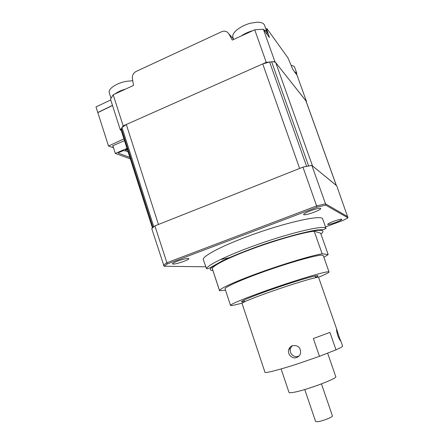 <?xml version="1.0" encoding="UTF-8"?>
<svg xmlns="http://www.w3.org/2000/svg" width="444" height="444" viewBox="0 0 444 444"><rect width="100%" height="100%" fill="white"/><g stroke="black" fill="none" stroke-linecap="round" stroke-linejoin="round"><path stroke-width="0.67" d="M329.026 271.928L323.276 255.589L322.499 255.183C318.637 254.523 295.005 260.883 269.702 269.636C244.378 278.377 224.875 286.896 225.041 288.8L225.125 289.05M318.387 277.3C325.358 274.453 328.91 272.677 329.043 271.978L328.327 271.778C324.669 271.717 301.132 278.599 275.718 287.324C250.288 296.043 230.525 304.001 230.492 305.311C230.419 305.65 231.252 305.666 232.989 305.372L242.147 303.174M314.197 231.196L322.133 253.768L328.177 254.601L320.624 233.183L314.197 231.196C302.83 232.478 276.068 240.032 252.192 248.879C228.272 257.725 212.082 265.995 212.337 268.681L212.404 268.886M225.491 290.16L219.552 290.72L212.365 268.886M322.133 253.768C310.966 255.772 284.227 263.78 260.162 272.455C236.058 281.13 219.536 288.656 219.541 290.576L219.552 290.72M323.876 257.281L328.177 254.601M315.534 277.406C318.048 276.19 318.664 275.596 317.377 275.635C313.897 275.674 291.053 282.567 269.885 290.06C248.657 297.552 236.874 302.858 243.234 301.759L244.478 301.526M299.173 355.872L298.14 356.327C293.617 358.014 288.822 352.802 290.481 348.335L292.146 345.798M319.475 356.316L313.353 338.528L329.942 332.406L335.997 349.828L319.475 356.316L298.618 363.519C280.014 369.619 265.495 373.36 264.985 372.35L264.935 372.205M296.592 357.548C291.991 359.274 287.074 353.985 288.789 349.422C289.455 347.569 290.703 346.309 292.552 345.648C298.152 345.049 300.827 347.602 300.571 353.302C299.944 355.394 298.618 356.81 296.592 357.548M336.979 330.009L318.62 277.433C319.414 276.018 296.936 282.562 273.865 290.615C255.627 296.936 241.919 302.475 242.036 303.341L242.069 303.452M337.795 335.581C336.63 331.457 336.28 329.426 336.735 329.481L340.393 340.637C339.754 340.071 338.889 338.389 337.795 335.581M340.387 339.765L342.585 346.059C342.829 346.531 340.637 347.791 335.997 349.828M321.462 383.916L332.406 415.85C333.389 416.855 322.311 421.251 317.554 421.728L315.595 421.484M307.786 388.622L318.498 385.015M327.622 353.113L335.747 376.617C338.239 378.188 306.576 390.098 293.884 392.28C290.953 392.823 289.333 392.885 289.016 392.457L288.977 392.329M306.288 101.748L306.504 101.554L274.869 61.561L266.25 62.349L123.171 125.896L120.352 130.003L121.218 130.381M233.394 38.944L228.926 33.944L232.284 40.082L254.728 29.781L263.381 29.254L269.441 37.535L267.443 31.518C266.783 29.504 266.611 28.527 266.922 28.588L288.001 57.92L292.801 69.425L297.036 75.203L306.504 101.554M112.487 105.389L97.785 112.493L108.508 146.026L113.559 147.919M110.756 99.983L96.009 106.882L97.785 112.493M228.926 33.944L227.506 32.262C225.73 30.997 223.77 30.819 221.628 31.735L136.103 71.456C133.35 72.999 132.118 75.363 132.406 78.56L133.527 85.431L113.192 94.766L110.517 99.234L120.352 130.003M263.381 29.254L274.869 61.561M254.728 29.781L266.25 62.349M113.192 94.766L123.171 125.896M123.937 138.883L108.508 146.026M97.924 112.56L112.521 105.506M128.083 151.842L125.058 150.699M112.992 146.126L112.454 145.921L124.503 140.648M129.848 157.37L118.309 153.18L118.737 152.603L123.587 150.499L124.592 150.877L126.618 150.022L126.978 149.029M127.051 149.256L125.968 149.728M127.017 148.518L126.823 147.913M112.87 145.737L115.318 153.452L130.32 158.841M126.845 148.451L115.318 153.452M126.645 149.983L125.646 149.606L127.156 148.951M177.434 261.161C174.153 262.437 172.483 263.348 172.427 263.903C173.737 264.435 177.55 263.592 183.86 261.377C186.957 260.184 188.644 259.29 188.911 258.702C187.94 258.014 184.11 258.835 177.434 261.161M310.484 210.789C305.91 212.587 303.618 213.864 303.602 214.619C304.717 215.124 308.125 214.358 313.819 212.315C318.137 210.639 320.457 209.385 320.779 208.558C319.974 207.886 316.539 208.63 310.484 210.789M333.583 221.367C329.692 222.855 327.716 223.87 327.65 224.414C328.488 224.714 331.218 224.042 335.842 222.4C339.555 220.99 341.547 219.98 341.825 219.386C341.192 218.981 338.445 219.641 333.583 221.367M300.305 233.55L300.727 233.361M326.068 228.538L322.738 219.142C323.315 213.953 282.967 222.927 245.582 237.218C219.78 246.925 202.636 256.277 203.258 259.507L203.435 260.045M326.101 228.643L325.89 228.277C324.464 224.492 285.137 234.021 249.09 247.608C224.52 256.743 207.459 265.395 206.504 268.62L203.258 259.507M205.65 266.8L164.058 266.239L151.748 228.649L154.895 225.879L302.958 167.127L317.06 207.204L325.707 205.156L347.979 217.815L342.957 220.452L325.491 226.917M154.895 225.879L167.299 263.964L317.06 207.204M302.958 167.127L311.843 165.396L336.702 185.72L347.979 217.815M311.843 165.396L325.513 203.818L347.846 216.755M220.296 259.646L229.764 257.587M164.058 266.239L167.299 263.964M325.707 205.156L325.513 203.818L316.672 205.899L166.728 262.815L163.42 265.157M121.073 129.937L121.323 128.46L121.995 127.489L126.318 124.498L262.726 63.914L269.602 61.994L271.65 61.81C273.754 61.649 275.125 61.949 275.774 62.709L312.493 165.928L336.358 185.487M275.774 62.709L306.021 101.004L336.336 185.42M304.667 166.772L310.267 165.684M126.318 124.498L158.43 224.475L299.628 168.448L262.726 63.914M109.335 93.068L109.113 91.658C109.313 90.06 110.617 88.384 113.015 86.63C116.495 84.216 120.796 82.456 125.918 81.369L132.756 80.691M114.885 93.989C117.682 91.947 121.24 90.315 125.552 89.089M232.906 37.529L232.756 35.664C233.106 33.849 234.504 31.913 236.952 29.859C240.681 26.862 245.227 24.636 250.577 23.177L256.948 22.206C261.189 22.156 263.708 23.16 264.513 25.23L267.088 32.451L267.127 34.371M263.903 29.976C265.623 30.47 266.683 31.296 267.088 32.451M240.998 36.086C244.45 33.705 248.396 31.89 252.83 30.653M291.32 65.479C293.157 65.679 294.255 66.25 294.616 67.205L296.781 73.238L296.692 74.731M294.483 71.717L296.781 73.238M232.345 37.685L233.289 38.634M267.443 31.518L266.85 31.79M320.918 234.016C326.007 229.914 321.545 229.209 307.526 231.901C293.528 234.798 270.729 241.686 250.682 249.151C219.78 260.595 203.674 270.307 212.887 270.463M305.905 100.799L336.274 185.376M271.65 61.81L308.608 165.928M269.602 61.994L306.593 166.322M121.995 127.489L153.791 226.801M121.323 128.46L153.008 227.483M212.337 268.681L219.541 290.576M225.041 288.8L230.492 305.311M264.985 372.35L242.036 303.341M288.789 349.422L290.481 348.335M244.006 300.111L244.566 301.792M315.046 275.996L315.629 277.678M304.762 389.532L315.617 421.545M281.119 368.931L289.016 392.457M265.878 29.065L266.788 28.649M172.622 263.536L172.427 263.903M303.863 214.075L303.602 214.619M327.794 224.103L327.65 224.414M325.89 228.277C323.127 230.214 324.364 229.359 319.347 229.875C314.968 229.42 279.587 237.984 250.577 249.128C239.055 253.48 229.465 257.487 221.811 261.161L209.923 267.843C208.158 268.67 207.015 268.925 206.504 268.62M341.492 219.231L341.825 219.386M320.163 208.269L320.779 208.558M188.306 258.391L188.911 258.702M120.984 129.659L152.436 228M111.011 98.307L109.146 92.485M233.583 39.488L232.834 37.324"/></g></svg>
